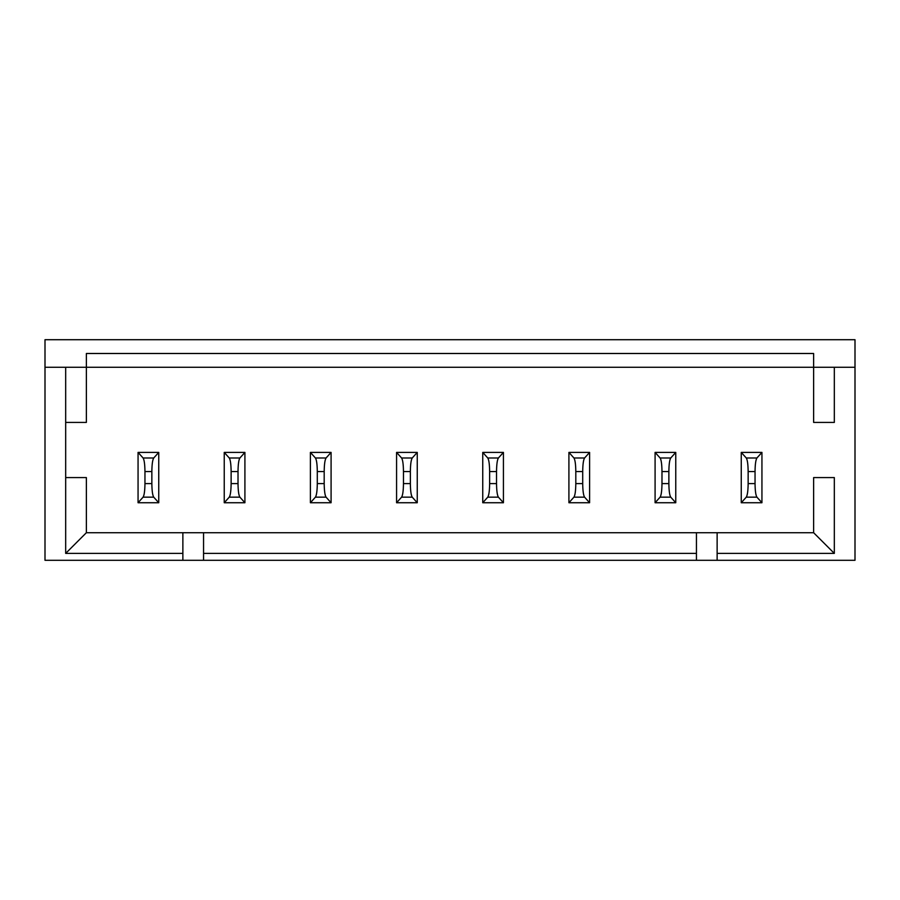 <?xml version="1.0" encoding="UTF-8"?>
<svg xmlns="http://www.w3.org/2000/svg" width="900" height="900" viewBox="0 0 900 900"><rect width="100%" height="100%" fill="white"/><g stroke="black" fill="none" stroke-linecap="round" stroke-linejoin="round"><path stroke-width="1.35" d="M813.634 367.279L855 367.279L813.634 367.279L813.634 353.486L813.634 422.426L813.634 367.279L86.366 367.279L86.366 353.486L813.634 353.486L86.366 353.486L86.366 367.279L45 367.279L45 560.295L182.869 560.295L45 560.295L45 339.705L855 339.705L855 560.295L855 339.705L45 339.705L45 367.279L65.678 367.279L65.678 422.426L65.678 367.279L86.366 367.279L86.366 422.426L86.366 367.279L813.634 367.279M813.634 422.426L834.322 422.426L834.322 367.279L834.322 422.426L813.634 422.426M834.322 477.574L834.322 553.399L717.131 553.399L717.131 560.295L855 560.295L717.131 560.295L717.131 553.399L834.322 553.399L813.634 532.721L717.131 532.721L717.131 553.399L717.131 532.721L696.442 532.721L696.442 560.295L717.131 560.295L182.869 560.295L696.442 560.295L696.442 553.399L203.558 553.399L203.558 560.295L203.558 532.721L182.869 532.721L182.869 560.295L182.869 553.399L65.678 553.399L65.678 422.426L65.678 553.399L182.869 553.399L182.869 532.721L813.634 532.721L813.634 477.574L813.634 532.721L834.322 553.399L834.322 477.574L813.634 477.574L834.322 477.574M86.366 532.721L182.869 532.721L86.366 532.721L65.678 553.399L86.366 532.721L86.366 477.574L65.678 477.574L86.366 477.574L86.366 532.721M203.558 532.721L203.558 553.399L696.442 553.399L696.442 532.721L203.558 532.721M65.678 422.426L86.366 422.426L65.678 422.426M224.235 452.407L244.912 452.407L244.912 502.74L224.235 502.74L224.235 452.407L229.252 457.988L239.895 457.988L244.912 452.407L224.235 452.407L224.235 502.74L229.252 497.16C230.411 495.315 231.041 490.793 231.131 483.604L231.131 471.544C231.041 464.287 230.411 459.765 229.252 457.988L224.235 452.407M158.749 452.407L158.749 502.74L138.06 502.74L138.06 452.407L158.749 452.407L153.731 457.988C152.572 459.844 151.942 464.355 151.852 471.544L151.852 483.604C151.942 490.793 152.572 495.315 153.731 497.16L158.749 502.74L158.749 452.407L138.06 452.407L143.078 457.988L153.731 457.988L158.749 452.407M310.399 452.407L331.088 452.407L331.088 502.74L310.399 502.74L310.399 452.407L315.416 457.988L326.07 457.988L331.088 452.407L310.399 452.407L310.399 502.74L315.416 497.16C316.575 495.315 317.205 490.793 317.295 483.604L317.295 471.544C317.205 464.287 316.586 459.765 315.416 457.988L310.399 452.407M396.574 452.407L417.251 452.407L417.251 502.74L396.574 502.74L396.574 452.407L401.591 457.988L412.245 457.988L417.251 452.407L396.574 452.407L396.574 502.74L401.591 497.16C402.75 495.315 403.38 490.793 403.47 483.604L403.47 471.544C403.38 464.287 402.75 459.765 401.591 457.988L396.574 452.407M503.426 452.407L503.426 502.74L482.749 502.74L482.749 452.407L503.426 452.407L498.409 457.988C497.25 459.844 496.62 464.355 496.53 471.544L496.53 483.604C496.62 490.793 497.25 495.315 498.409 497.16L503.426 502.74L503.426 452.407L482.749 452.407L487.755 457.988L498.409 457.988L503.426 452.407M568.913 452.407L589.601 452.407L589.601 502.74L568.913 502.74L568.913 452.407L573.93 457.988L584.584 457.988L589.601 452.407L568.913 452.407L568.913 502.74L573.93 497.16C575.089 495.315 575.719 490.793 575.809 483.604L575.809 471.544C575.719 464.287 575.089 459.765 573.93 457.988L568.913 452.407M741.251 452.407L761.94 452.407L761.94 502.74L741.251 502.74L741.251 452.407L746.269 457.988L756.923 457.988L761.94 452.407L741.251 452.407L741.251 502.74L746.269 497.16C747.428 495.315 748.058 490.793 748.148 483.604L748.148 471.544C748.058 464.287 747.428 459.765 746.269 457.988L741.251 452.407M655.087 502.74L655.087 452.407L675.765 452.407L675.765 502.74L655.087 502.74L660.105 497.16C661.264 495.315 661.883 490.793 661.984 483.604L661.984 471.544C661.894 464.287 661.264 459.765 660.105 457.988L655.087 452.407L655.087 502.74L675.765 502.74L670.748 497.16L660.105 497.16L655.087 502.74M239.895 497.16L229.252 497.16L224.235 502.74L244.912 502.74L239.895 497.16L244.912 502.74L244.912 452.407L239.895 457.988C238.736 459.844 238.118 464.355 238.016 471.544L238.016 483.604C238.118 490.793 238.736 495.315 239.895 497.16C238.748 495.382 238.118 490.86 238.016 483.604L231.131 483.604C231.03 490.86 230.411 495.382 229.252 497.16L239.895 497.16M143.078 497.16C144.236 495.315 144.866 490.793 144.956 483.604L144.956 471.544C144.866 464.287 144.236 459.765 143.078 457.988L138.06 452.407L138.06 502.74L143.078 497.16L138.06 502.74L158.749 502.74L153.731 497.16L143.078 497.16L153.731 497.16C152.572 495.382 151.954 490.86 151.852 483.604L144.956 483.604C144.866 490.86 144.236 495.382 143.078 497.16M326.07 497.16L315.416 497.16L310.399 502.74L331.088 502.74L326.07 497.16L331.088 502.74L331.088 452.407L326.07 457.988C324.911 459.844 324.281 464.355 324.191 471.544L324.191 483.604C324.281 490.793 324.911 495.315 326.07 497.16C324.911 495.382 324.293 490.86 324.191 483.604L317.295 483.604C317.205 490.86 316.575 495.382 315.416 497.16L326.07 497.16M412.245 497.16L401.591 497.16L396.574 502.74L417.251 502.74L412.245 497.16L417.251 502.74L417.251 452.407L412.245 457.988C411.075 459.844 410.456 464.355 410.366 471.544L410.366 483.604C410.456 490.793 411.075 495.315 412.245 497.16C411.086 495.382 410.456 490.86 410.366 483.604L403.47 483.604C403.369 490.86 402.75 495.382 401.591 497.16L412.245 497.16M487.755 497.16C488.925 495.315 489.544 490.793 489.634 483.604L489.634 471.544C489.544 464.287 488.925 459.765 487.755 457.988L482.749 452.407L482.749 502.74L487.755 497.16L482.749 502.74L503.426 502.74L498.409 497.16L487.755 497.16L498.409 497.16C497.25 495.382 496.631 490.86 496.53 483.604L489.634 483.604C489.544 490.86 488.914 495.382 487.755 497.16M584.584 497.16L573.93 497.16L568.913 502.74L589.601 502.74L584.584 497.16L589.601 502.74L589.601 452.407L584.584 457.988C583.425 459.844 582.795 464.355 582.705 471.544L582.705 483.604C582.795 490.793 583.425 495.315 584.584 497.16C583.425 495.382 582.795 490.86 582.705 483.604L575.809 483.604C575.719 490.86 575.089 495.382 573.93 497.16L584.584 497.16M756.923 497.16L746.269 497.16L741.251 502.74L761.94 502.74L756.923 497.16L761.94 502.74L761.94 452.407L756.923 457.988C755.764 459.844 755.134 464.355 755.044 471.544L755.044 483.604C755.134 490.793 755.764 495.315 756.923 497.16C755.764 495.382 755.145 490.86 755.044 483.604L748.148 483.604C748.058 490.86 747.428 495.382 746.269 497.16L756.923 497.16M668.869 483.604C668.959 490.793 669.589 495.315 670.748 497.16L675.765 502.74L675.765 452.407L670.748 457.988C669.589 459.844 668.959 464.355 668.869 471.544L668.869 483.604L661.984 483.604C661.883 490.86 661.252 495.382 660.105 497.16L670.748 497.16C669.6 495.382 668.97 490.86 668.869 483.604L668.869 471.544L661.984 471.544L661.984 483.604L668.869 483.604M660.105 457.988L670.748 457.988L675.765 452.407L655.087 452.407L660.105 457.988C661.252 459.765 661.883 464.287 661.984 471.544L668.869 471.544C668.97 464.287 669.589 459.765 670.748 457.988L660.105 457.988M238.016 471.544C238.118 464.287 238.748 459.765 239.895 457.988L229.252 457.988C230.4 459.765 231.03 464.287 231.131 471.544L238.016 471.544L231.131 471.544L231.131 483.604L238.016 483.604L238.016 471.544M151.852 471.544C151.942 464.287 152.572 459.765 153.731 457.988L143.078 457.988C144.236 459.765 144.855 464.287 144.956 471.544L151.852 471.544L144.956 471.544L144.956 483.604L151.852 483.604L151.852 471.544M324.191 471.544C324.281 464.287 324.911 459.765 326.07 457.988L315.416 457.988C316.575 459.765 317.194 464.287 317.295 471.544L324.191 471.544L317.295 471.544L317.295 483.604L324.191 483.604L324.191 471.544M410.366 471.544C410.456 464.287 411.086 459.765 412.245 457.988L401.591 457.988C402.739 459.765 403.369 464.287 403.47 471.544L410.366 471.544L403.47 471.544L403.47 483.604L410.366 483.604L410.366 471.544M496.53 471.544C496.631 464.287 497.25 459.765 498.409 457.988L487.755 457.988C488.914 459.765 489.544 464.287 489.634 471.544L496.53 471.544L489.634 471.544L489.634 483.604L496.53 483.604L496.53 471.544M582.705 471.544C582.795 464.287 583.425 459.765 584.584 457.988L573.93 457.988C575.089 459.765 575.707 464.287 575.809 471.544L582.705 471.544L575.809 471.544L575.809 483.604L582.705 483.604L582.705 471.544M755.044 471.544C755.134 464.287 755.764 459.765 756.923 457.988L746.269 457.988C747.428 459.765 748.046 464.287 748.148 471.544L755.044 471.544L748.148 471.544L748.148 483.604L755.044 483.604L755.044 471.544"/></g></svg>
